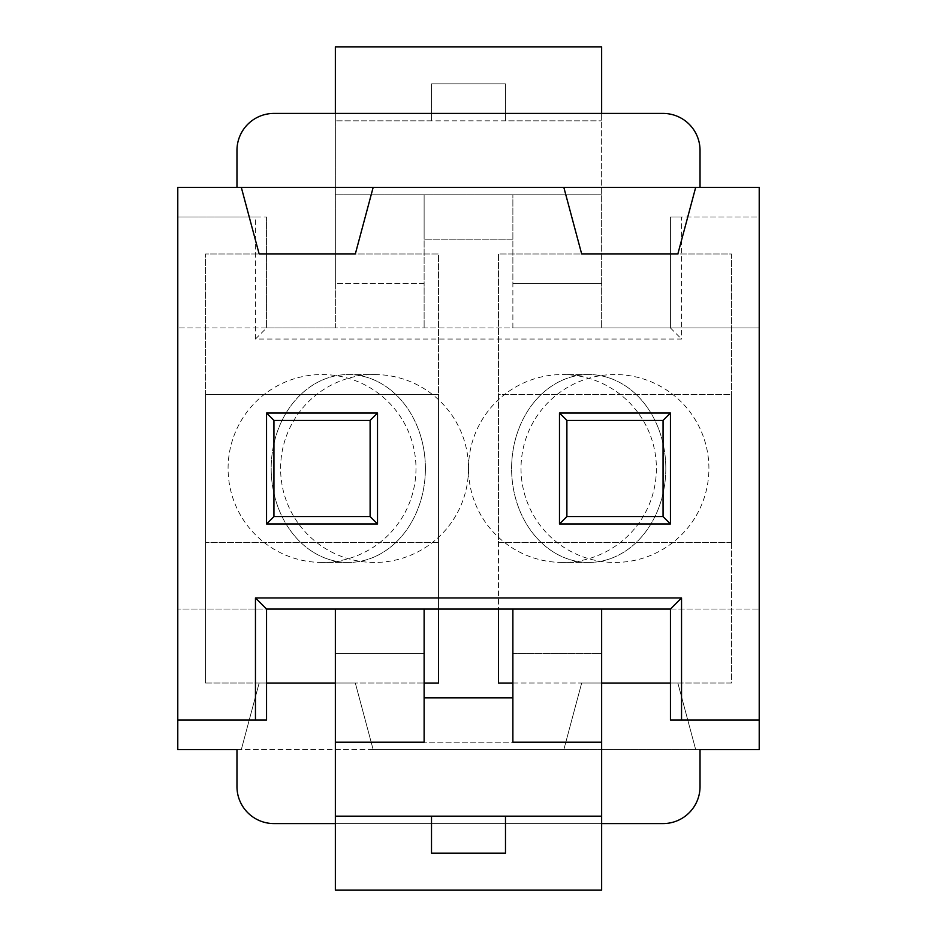 <?xml version="1.0" encoding="UTF-8"?>
<svg xmlns="http://www.w3.org/2000/svg" width="937" height="937" viewBox="0 0 937 937"><rect width="100%" height="100%" fill="white"/><g stroke="black" fill="none" stroke-linecap="round" stroke-linejoin="round"><path stroke-width="0.7" stroke-dasharray="4.68 3.51" d="M255.461 216.986L177.784 216.986L266.553 216.986L255.461 216.986L255.461 339.042L681.539 339.042L681.539 216.986L759.216 216.986L759.216 749.6L695.687 749.6L677.849 683.026L581.678 683.026L563.84 749.6L373.16 749.6L355.322 683.026L259.151 683.026L241.313 749.6L177.784 749.6L177.784 187.4L700.033 187.4L700.033 150.412A36.988 36.988 0 0 0 663.056 113.424L273.944 113.424A36.988 36.988 0 0 0 236.967 150.412L236.967 187.4M601.648 609.05L601.648 653.429L512.879 653.429L512.879 609.05L759.216 609.05L759.216 187.4L700.033 187.4M424.121 609.05L424.121 653.429L335.352 653.429L335.352 609.05L512.879 609.05M177.784 720.014L266.553 720.014L266.553 609.05L177.784 609.05L335.352 609.05M731.481 542.476L498.461 542.476L498.461 253.974L731.481 253.974L731.481 542.476L498.461 542.476L498.461 253.974L731.481 253.974L731.481 542.476M205.519 542.476L205.519 253.974L438.539 253.974L438.539 542.476L205.519 542.476L205.519 253.974L438.539 253.974L438.539 542.476L205.519 542.476M670.447 609.05L759.216 609.05L759.216 720.014L670.447 720.014L670.447 609.05M335.352 890.15L335.352 653.429L424.121 653.429L424.121 742.198L424.121 697.819L424.121 742.198L512.879 742.198L512.879 653.429L601.648 653.429L601.648 890.15L335.352 890.15M512.879 742.198L512.879 697.819L512.879 742.198L601.648 742.198L424.121 742.198M241.313 187.4L259.151 253.974L355.322 253.974L373.16 187.4M563.84 187.4L581.678 253.974L677.849 253.974L695.687 187.4M670.447 413.018L663.056 420.42L566.885 420.42L566.885 516.58L663.056 516.58L663.056 420.42L566.885 420.42L559.483 413.018L559.483 523.982L670.447 523.982L670.447 413.018L559.483 413.018M377.517 413.018L370.115 420.42L273.944 420.42L273.944 516.58L370.115 516.58L370.115 420.42L273.944 420.42L266.553 413.018L266.553 523.982L377.517 523.982L377.517 413.018L266.553 413.018M601.648 816.174L505.488 816.174L505.488 853.162L431.512 853.162L431.512 816.174L335.352 816.174M512.879 697.819L424.121 697.819M335.352 113.424L335.352 283.571L424.121 283.571L424.121 194.802L424.121 327.95L424.121 283.571L335.352 283.571L335.352 327.95L512.879 327.95L512.879 194.802L512.879 283.571L601.648 283.571L601.648 194.802L601.648 327.95L601.648 283.571L512.879 283.571L512.879 327.95L759.216 327.95L759.216 720.014M255.461 339.042L266.553 327.95L266.553 216.986L266.553 327.95L177.784 327.95L335.352 327.95L335.352 46.85L601.648 46.85L601.648 194.802L601.648 113.424M601.648 823.576L335.352 823.576M670.447 683.026L731.481 683.026L731.481 394.524L498.461 394.524L498.461 609.05M512.879 683.026L601.648 683.026M438.539 609.05L438.539 394.524L205.519 394.524L205.519 683.026L266.553 683.026M335.352 683.026L424.121 683.026M266.553 327.95L759.216 327.95L759.216 216.986L670.447 216.986L670.447 327.95L670.447 216.986L681.539 216.986M373.16 749.6L241.313 749.6L259.151 683.026L355.322 683.026L373.16 749.6M695.687 749.6L563.84 749.6L581.678 683.026L677.849 683.026L695.687 749.6M236.967 749.6L700.033 749.6L700.033 786.588A36.988 36.988 0 0 1 663.056 823.576L273.944 823.576A36.988 36.988 0 0 1 236.967 786.588L236.967 749.6M498.461 394.524L498.461 683.026L731.481 683.026L731.481 394.524L498.461 394.524M205.519 683.026L438.539 683.026L438.539 394.524L205.519 394.524L205.519 683.026M670.447 327.95L681.539 339.042M670.447 523.982L663.056 516.58L663.056 420.42L663.056 516.58L566.885 516.58L663.056 516.58M559.483 523.982L566.885 516.58L566.885 420.42L566.885 516.58M377.517 523.982L370.115 516.58L370.115 420.42L370.115 516.58L273.944 516.58L370.115 516.58M266.553 523.982L273.944 516.58L273.944 420.42L273.944 516.58M566.885 420.42L663.056 420.42M273.944 420.42L370.115 420.42M335.352 194.802L601.648 194.802L335.352 194.802M431.512 120.826L335.352 120.826L431.512 120.826L431.512 83.838L431.512 120.826L601.648 120.826L505.488 120.826L505.488 83.838L505.488 120.826M512.879 239.181L512.879 194.802L512.879 239.181L424.121 239.181L512.879 239.181M424.121 194.802L424.121 239.181L424.121 194.802M431.512 83.838L505.488 83.838L431.512 83.838M468.5 468.5A93.946 93.946 0 0 1 562.446 374.554A93.946 93.946 0 0 1 656.392 468.5A93.946 93.946 0 0 1 562.446 562.446A93.946 93.946 0 0 1 468.5 468.5A93.946 93.946 0 0 1 562.446 374.554A93.946 93.946 0 0 1 656.392 468.5A93.946 93.946 0 0 1 562.446 562.446A93.946 93.946 0 0 1 468.5 468.5A93.946 93.946 0 0 1 374.554 562.446A93.946 93.946 0 0 1 280.608 468.5A93.946 93.946 0 0 1 374.554 374.554A93.946 93.946 0 0 1 468.5 468.5A93.946 93.946 0 0 1 374.554 562.446A93.946 93.946 0 0 1 280.608 468.5A93.946 93.946 0 0 1 374.554 374.554A93.946 93.946 0 0 1 468.5 468.5M521.019 468.5A93.946 93.946 0 0 0 614.965 562.446A93.946 93.946 0 0 0 708.911 468.5A93.946 93.946 0 0 0 614.965 374.554A93.946 93.946 0 0 0 521.019 468.5A93.946 93.946 0 0 0 614.965 562.446A93.946 93.946 0 0 0 708.911 468.5A93.946 93.946 0 0 0 614.965 374.554A93.946 93.946 0 0 0 521.019 468.5M415.981 468.5A93.946 93.946 0 0 1 322.035 562.446A93.946 93.946 0 0 1 228.089 468.5A93.946 93.946 0 0 1 322.035 374.554A93.946 93.946 0 0 1 415.981 468.5A93.946 93.946 0 0 1 322.035 562.446A93.946 93.946 0 0 1 228.089 468.5A93.946 93.946 0 0 1 322.035 374.554A93.946 93.946 0 0 1 415.981 468.5M665.809 468.5A93.946 77.103 90 0 0 588.705 374.554A93.946 77.103 90 0 0 511.602 468.5A93.946 77.103 90 0 0 588.705 562.446A93.946 77.103 90 0 0 665.809 468.5A93.946 77.103 -90 0 0 588.705 374.554A93.946 77.103 -90 0 0 511.602 468.5A93.946 77.103 -90 0 0 588.705 562.446A93.946 77.103 -90 0 0 665.809 468.5M425.398 468.5A93.946 77.103 90 0 1 348.295 562.446A93.946 77.103 90 0 1 271.191 468.5A93.946 77.103 90 0 1 348.295 374.554A93.946 77.103 90 0 1 425.398 468.5A93.946 77.103 -90 0 1 348.295 562.446A93.946 77.103 -90 0 1 271.191 468.5A93.946 77.103 -90 0 1 348.295 374.554A93.946 77.103 -90 0 1 425.398 468.5M588.705 374.554L562.446 374.554L588.705 374.554M588.705 562.446L562.446 562.446L588.705 562.446M348.295 562.446L322.035 562.446L348.295 562.446M348.295 374.554L374.554 374.554L348.295 374.554"/><path stroke-width="1.41" d="M255.461 597.958L266.553 609.05L266.553 720.014L255.461 720.014L255.461 597.958L681.539 597.958L681.539 720.014L759.216 720.014L759.216 187.4L695.687 187.4L677.849 253.974L581.678 253.974L563.84 187.4L373.16 187.4L355.322 253.974L259.151 253.974L241.313 187.4L177.784 187.4L177.784 749.6L236.967 749.6L236.967 786.588A36.988 36.988 0 0 0 273.944 823.576L335.352 823.576M266.553 609.05L670.447 609.05L670.447 720.014L681.539 720.014M255.461 720.014L177.784 720.014M670.447 413.018L670.447 523.982L559.483 523.982L559.483 413.018L670.447 413.018L663.056 420.42L663.056 516.58L566.885 516.58L559.483 523.982M377.517 413.018L377.517 523.982L266.553 523.982L266.553 413.018L377.517 413.018L370.115 420.42L370.115 516.58L273.944 516.58L266.553 523.982M373.16 187.4L241.313 187.4M695.687 187.4L563.84 187.4M700.033 187.4L700.033 150.412A36.988 36.988 0 0 0 663.056 113.424L273.944 113.424A36.988 36.988 0 0 0 236.967 150.412L236.967 187.4M670.447 609.05L681.539 597.958M335.352 609.05L335.352 890.15L601.648 890.15L601.648 609.05M424.121 742.198L335.352 742.198L424.121 742.198L424.121 609.05M512.879 609.05L512.879 742.198L601.648 742.198L512.879 742.198M670.447 523.982L663.056 516.58M559.483 413.018L566.885 420.42L663.056 420.42M566.885 516.58L566.885 420.42M377.517 523.982L370.115 516.58M266.553 413.018L273.944 420.42L370.115 420.42M273.944 516.58L273.944 420.42M601.648 816.174L335.352 816.174M424.121 697.819L512.879 697.819M505.488 816.174L505.488 853.162L431.512 853.162L431.512 816.174M759.216 720.014L759.216 749.6L700.033 749.6L700.033 786.588A36.988 36.988 0 0 1 663.056 823.576L601.648 823.576M498.461 609.05L498.461 683.026L512.879 683.026M601.648 683.026L670.447 683.026M424.121 683.026L438.539 683.026L438.539 609.05M266.553 683.026L335.352 683.026M601.648 113.424L601.648 46.85L335.352 46.85L335.352 113.424"/></g></svg>
